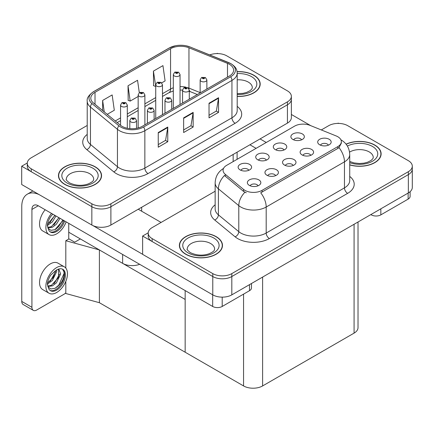 <?xml version="1.0" encoding="UTF-8"?>
<svg xmlns="http://www.w3.org/2000/svg" width="434" height="434" viewBox="0 0 434 434"><rect width="100%" height="100%" fill="white"/><g stroke="black" fill="none" stroke-linecap="round" stroke-linejoin="round"><path stroke-width="0.65" d="M139.656 264.301A13.465 7.774 180 0 1 122.632 263.34L68.74 232.228M291.371 96.364L291.371 117.619A13.465 7.774 0 0 1 287.427 123.12L110.887 225.04A13.465 7.774 0 0 1 91.845 225.04L21.7 184.542L21.7 166.217L91.845 206.714A13.465 7.774 0 0 0 110.887 206.714L287.427 104.795A13.465 7.774 0 0 0 291.371 99.294A13.465 7.774 0 0 1 287.427 104.795L110.887 206.714A13.465 7.774 0 0 1 91.845 206.714L31.221 171.718A13.465 7.774 0 0 1 27.277 166.217L27.277 163.287A13.465 7.774 0 0 0 31.221 168.783L91.845 203.785A13.465 7.774 0 0 0 110.887 203.785L287.427 101.86A13.465 7.774 0 0 0 291.371 96.364A13.465 7.774 0 0 0 287.427 90.869L226.803 55.867A13.465 7.774 0 0 0 209.752 54.917M217.792 53.594L217.282 53.301L216.772 53.594M27.288 162.994L21.7 166.217M65.816 268.12L65.816 240.729L68.995 238.895L74.708 242.194L80.355 238.933L74.708 242.194L68.74 238.749M99.397 302.704L99.397 249.93L185.161 299.444L185.161 352.218L99.397 302.704L65.816 293.503L65.816 281.362M65.816 240.729L99.397 249.93M293.21 165.484A4.042 2.333 0 0 0 292.125 164.35A4.042 2.333 0 0 0 288.143 163.759A4.042 2.333 0 0 0 285.328 165.484M294.03 159.587A6.732 3.89 0 0 0 285.398 159.153A6.732 3.89 0 0 0 283.169 163.981A6.732 3.89 0 0 0 284.509 165.083A6.732 3.89 0 0 0 295.364 163.981A6.732 3.89 0 0 0 294.03 159.587M266.389 160.151A4.042 2.333 0 0 0 265.304 159.018A4.042 2.333 0 0 0 261.322 158.426A4.042 2.333 0 0 0 258.507 160.151M267.208 154.254A6.732 3.89 0 0 0 258.583 153.82A6.732 3.89 0 0 0 256.353 158.649A6.732 3.89 0 0 0 257.688 159.75A6.732 3.89 0 0 0 268.543 158.649A6.732 3.89 0 0 0 267.208 154.254M275.623 175.64A4.042 2.333 0 0 0 274.543 174.501A4.042 2.333 0 0 0 270.561 173.909A4.042 2.333 0 0 0 267.745 175.64M276.447 169.737A6.732 3.89 0 0 0 267.816 169.303A6.732 3.89 0 0 0 265.586 174.137A6.732 3.89 0 0 0 266.921 175.233A6.732 3.89 0 0 0 277.782 174.137A6.732 3.89 0 0 0 276.447 169.737M258.04 185.79A4.042 2.333 0 0 0 256.955 184.651A4.042 2.333 0 0 0 252.979 184.059A4.042 2.333 0 0 0 250.158 185.79M258.859 179.888A6.732 3.89 0 0 0 250.234 179.454A6.732 3.89 0 0 0 248.004 184.287A6.732 3.89 0 0 0 249.338 185.389A6.732 3.89 0 0 0 260.199 184.287A6.732 3.89 0 0 0 258.859 179.888M310.793 155.334A4.042 2.333 0 0 0 309.708 154.195A4.042 2.333 0 0 0 305.726 153.603A4.042 2.333 0 0 0 302.91 155.334M311.612 149.432A6.732 3.89 0 0 0 302.986 148.998A6.732 3.89 0 0 0 300.757 153.831A6.732 3.89 0 0 0 302.091 154.933A6.732 3.89 0 0 0 312.947 153.831A6.732 3.89 0 0 0 311.612 149.432M328.375 145.184A4.042 2.333 0 0 0 327.29 144.045A4.042 2.333 0 0 0 323.314 143.453A4.042 2.333 0 0 0 320.493 145.184M329.194 139.281A6.732 3.89 0 0 0 320.569 138.847A6.732 3.89 0 0 0 318.339 143.681A6.732 3.89 0 0 0 319.674 144.777A6.732 3.89 0 0 0 330.534 143.681A6.732 3.89 0 0 0 329.194 139.281M301.554 139.851A4.042 2.333 0 0 0 300.474 138.712A4.042 2.333 0 0 0 296.493 138.12A4.042 2.333 0 0 0 293.677 139.851M302.379 133.949A6.732 3.89 0 0 0 293.747 133.515A6.732 3.89 0 0 0 291.518 138.348A6.732 3.89 0 0 0 292.852 139.444A6.732 3.89 0 0 0 303.713 138.348A6.732 3.89 0 0 0 302.379 133.949M283.972 150.001A4.042 2.333 0 0 0 282.887 148.862A4.042 2.333 0 0 0 278.91 148.276A4.042 2.333 0 0 0 276.089 150.001M284.791 144.099A6.732 3.89 0 0 0 276.165 143.665A6.732 3.89 0 0 0 273.935 148.499A6.732 3.89 0 0 0 275.27 149.6A6.732 3.89 0 0 0 286.131 148.499A6.732 3.89 0 0 0 284.791 144.099M248.807 170.307A4.042 2.333 0 0 0 247.722 169.168A4.042 2.333 0 0 0 243.74 168.576A4.042 2.333 0 0 0 240.924 170.307M249.626 164.405A6.732 3.89 0 0 0 240.995 163.971A6.732 3.89 0 0 0 238.765 168.804A6.732 3.89 0 0 0 240.105 169.9A6.732 3.89 0 0 0 250.96 168.804A6.732 3.89 0 0 0 249.626 164.405M337.798 136.732A12.119 6.998 0 0 0 336.182 135.951L310.044 125.383A12.119 6.998 0 0 0 294.523 126.169L226.624 165.365A12.119 6.998 0 0 0 223.076 170.312A12.119 6.998 0 0 0 225.268 174.327L243.572 189.419A12.119 6.998 0 0 0 262.065 190.352L337.798 146.627A12.119 6.998 0 0 0 341.346 141.679A12.119 6.998 0 0 0 337.798 136.732M338.721 123.413L338.211 123.12L337.701 123.413M148.216 232.808L142.629 236.036L212.774 276.534A13.465 7.774 0 0 0 231.816 276.534L408.356 174.609A13.465 7.774 0 0 0 412.3 169.114A13.465 7.774 0 0 1 408.356 174.609L231.816 276.534A13.465 7.774 0 0 1 212.774 276.534L152.15 241.532A13.465 7.774 0 0 1 148.206 236.036L148.206 233.107A13.465 7.774 0 0 0 152.15 238.602L212.774 273.604A13.465 7.774 0 0 0 231.816 273.604L408.356 171.68A13.465 7.774 0 0 0 412.3 166.184A13.465 7.774 0 0 0 408.356 160.683L347.732 125.686A13.465 7.774 0 0 0 328.69 125.686L321.317 129.94M142.629 236.036L142.629 254.362L212.774 294.86A13.465 7.774 0 0 0 231.816 294.86L408.356 192.935A13.465 7.774 0 0 0 412.3 187.439L412.3 166.184M358.023 221.996L358.023 327.627A13.465 7.774 180 0 1 354.079 333.122L262.608 385.934A13.465 7.774 180 0 1 243.561 385.934L185.161 352.218L185.161 290.574M237.203 96.446A21.548 12.44 0 0 0 260.188 84.033A21.548 12.44 0 0 0 253.879 75.234A21.548 12.44 0 0 0 237.083 71.626M95.241 166.824A21.548 12.44 0 0 0 71.762 164.128A21.548 12.44 0 0 0 58.46 175.618A21.548 12.44 0 0 0 64.769 184.417A21.548 12.44 0 0 0 88.254 187.114A21.548 12.44 0 0 0 101.551 175.618A21.548 12.44 0 0 0 95.241 166.824M58.682 176.763A21.548 12.44 0 0 0 58.612 177.083M229.407 64.297A14.365 8.295 180 0 1 233.611 70.162A14.365 8.295 180 0 1 229.407 76.021L142.314 126.305A14.365 8.295 180 0 1 120.386 125.198L93.408 102.956A14.365 8.295 180 0 1 90.809 98.198A14.365 8.295 180 0 1 95.019 92.333L170.562 48.716A14.365 8.295 180 0 1 188.958 47.789L227.487 63.364A14.365 8.295 180 0 1 229.407 64.297M230.676 63.565A16.161 9.331 0 0 0 228.517 62.518L189.989 46.943A16.161 9.331 0 0 0 186.105 45.787A16.161 9.331 0 0 0 175.331 45.787A16.161 9.331 0 0 0 169.293 47.984L93.749 91.601A16.161 9.331 0 0 0 91.937 103.547L118.916 125.795A16.161 9.331 0 0 0 143.583 127.037L230.676 76.758A16.161 9.331 0 0 0 230.676 63.565M158.247 132.538L158.247 147.197L167.768 141.701L167.768 127.043L158.247 132.538M158.247 144.598L165.576 140.361L167.73 127.525A3.591 2.072 -120 0 0 167.768 127.043M165.517 140.399L167.768 141.701M209.031 103.216L209.031 117.88L218.552 112.379L218.552 97.721L209.031 103.216M209.031 115.276L216.365 111.044L218.514 98.209A3.591 2.072 -120 0 0 218.552 97.721M216.3 111.082L218.552 112.379M183.636 117.88L183.636 132.538L193.157 127.043L193.157 112.379L183.636 117.88M183.636 129.934L190.971 125.703L193.119 112.867A3.591 2.072 -120 0 0 193.157 112.379M190.906 125.741L193.157 127.043M87.218 125.459L31.221 157.792A13.465 7.774 0 0 0 27.277 163.287M161.714 82.883L165.094 80.93L162.945 65.615L153.419 71.111L153.576 85.682M107.225 114.343L114.31 110.252L112.156 94.938L102.636 100.433L102.636 110.562M139.292 92.697L137.551 80.274L128.03 85.775L128.182 100.346M128.03 85.775L130.178 101.089L138.153 96.489M130.178 101.089L128.03 100.287M153.419 71.111L155.735 86.333M155.573 86.431L153.419 85.628M102.636 100.433L104.247 111.885M101.404 177.083A21.548 12.44 0 0 0 101.328 176.763M260.037 85.498A21.548 12.44 0 0 0 259.966 85.172M349.723 164.915A21.548 12.44 0 0 0 381.117 153.848A21.548 12.44 0 0 0 374.808 145.054A21.548 12.44 0 0 0 346.077 144.153M216.17 236.644A21.548 12.44 0 0 0 192.691 233.942A21.548 12.44 0 0 0 179.388 245.438A21.548 12.44 0 0 0 185.698 254.232A21.548 12.44 0 0 0 209.183 256.928A21.548 12.44 0 0 0 222.479 245.438A21.548 12.44 0 0 0 216.17 236.644M179.616 246.577A21.548 12.44 0 0 0 179.54 246.903M341.346 141.679L341.346 143.166L338.976 147.603L337.798 148.455L260.704 192.794A15.711 9.071 60 0 1 266.194 207.029A17.957 10.367 180 0 1 240.799 207.029A17.957 10.367 180 0 1 238.787 205.645L218.4 188.828A17.957 10.367 180 0 1 215.15 182.882L215.15 208.906A17.957 10.367 0 0 0 218.4 214.852L238.787 231.664A17.957 10.367 0 0 0 240.799 233.047A17.957 10.367 0 0 0 266.194 233.047L344.466 187.862A17.957 10.367 0 0 0 349.723 180.533L349.723 154.509A17.957 10.367 180 0 1 344.466 161.839A15.711 9.071 -120 0 0 338.976 147.603M246.29 192.794L243.572 191.416L224.454 175.499A15.711 10.508 129.5 0 0 218.4 188.828L218.4 214.852A4.486 3 -50.5 0 1 214.721 220.005A22.443 12.96 180 0 1 215.15 204.794M215.15 191.237L152.15 227.606A13.465 7.774 0 0 0 148.206 233.107M222.333 246.903A21.548 12.44 0 0 0 222.257 246.577M380.965 155.318A21.548 12.44 0 0 0 380.895 154.992M127.303 128.247L127.303 105.05A3.369 1.942 180 0 1 125.225 106.845A3.369 1.942 180 0 1 121.553 106.422A3.369 1.942 180 0 1 120.565 105.05L121.911 102.712A2.246 1.351 57.8 0 1 123.11 102.777A1.123 0.646 0 0 0 123.142 103.672A1.123 0.646 0 0 0 124.726 103.672A1.123 0.646 0 0 0 124.726 102.755A1.123 0.646 0 0 0 123.175 102.739L124.384 103.216L123.619 103.4L123.11 102.777M123.63 103.406L123.63 103.026M123.175 102.739A2.246 1.237 -117.9 0 0 122.128 102.587A2.246 1.237 -117.9 0 0 122.03 102.652M123.619 103.4L123.603 103.042M136.536 128.339L136.536 120.533A3.369 1.942 180 0 1 134.459 122.328A3.369 1.942 180 0 1 130.791 121.905A3.369 1.942 180 0 1 129.804 120.533L131.149 118.194A2.246 1.351 57.8 0 1 132.343 118.26A1.123 0.646 0 0 0 132.375 119.16A1.123 0.646 0 0 0 133.965 119.16A1.123 0.646 0 0 0 133.965 118.243A1.123 0.646 0 0 0 132.413 118.222L133.488 118.515L132.853 118.883L132.869 118.509M132.413 118.222A2.246 1.237 -117.9 0 0 131.361 118.07A2.246 1.237 -117.9 0 0 131.263 118.135M132.842 118.873L132.343 118.26M132.853 118.883L132.842 118.525M144.885 124.818L144.885 94.894A3.369 1.942 180 0 1 142.808 96.69A3.369 1.942 180 0 1 139.14 96.272A3.369 1.942 180 0 1 138.153 94.894L139.493 92.561A2.246 1.351 57.8 0 1 140.692 92.626A1.123 0.646 0 0 0 140.724 93.522A1.123 0.646 0 0 0 142.314 93.522A1.123 0.646 0 0 0 142.314 92.605A1.123 0.646 0 0 0 140.762 92.583L141.837 92.881L141.202 93.245L141.213 92.871M140.762 92.583A2.246 1.237 -117.9 0 0 139.71 92.437A2.246 1.237 -117.9 0 0 139.612 92.496M141.186 93.239L140.692 92.626M141.202 93.245L141.186 92.887M162.468 114.668L162.468 84.744A3.369 1.942 180 0 1 160.39 86.54A3.369 1.942 180 0 1 156.723 86.116A3.369 1.942 180 0 1 155.735 84.744L157.081 82.406A2.246 1.351 57.8 0 1 158.274 82.471A1.123 0.646 0 0 0 158.307 83.371A1.123 0.646 0 0 0 159.896 83.371A1.123 0.646 0 0 0 159.896 82.455A1.123 0.646 0 0 0 158.345 82.433L159.549 82.91L158.784 83.095L158.274 82.471M158.801 83.1L158.801 82.72M158.345 82.433A2.246 1.237 -117.9 0 0 157.292 82.281A2.246 1.237 -117.9 0 0 157.195 82.346M158.773 83.084L158.773 82.737M180.05 104.518L180.05 74.594A3.369 1.942 180 0 1 177.973 76.389A3.369 1.942 180 0 1 174.305 75.966A3.369 1.942 180 0 1 173.318 74.594L174.663 72.256A2.246 1.351 57.8 0 1 175.857 72.321A1.123 0.646 0 0 0 175.895 73.216A1.123 0.646 0 0 0 177.479 73.216A1.123 0.646 0 0 0 177.479 72.299A1.123 0.646 0 0 0 175.927 72.283L177.137 72.76L176.367 72.945L175.857 72.321M176.383 72.95L176.383 72.57M175.927 72.283A2.246 1.237 -117.9 0 0 174.88 72.131A2.246 1.237 -117.9 0 0 174.777 72.196M176.367 72.945L176.356 72.587M154.119 119.491L154.119 110.382A3.369 1.942 180 0 1 152.041 112.178A3.369 1.942 180 0 1 148.374 111.755A3.369 1.942 180 0 1 147.386 110.382L148.732 108.044A2.246 1.351 57.8 0 1 149.925 108.109A1.123 0.646 0 0 0 149.963 109.005A1.123 0.646 0 0 0 151.547 109.005A1.123 0.646 0 0 0 151.547 108.088A1.123 0.646 0 0 0 149.996 108.071L151.206 108.549L150.435 108.733L149.925 108.109M150.452 108.739L150.452 108.359M149.996 108.071A2.246 1.237 -117.9 0 0 148.949 107.92A2.246 1.237 -117.9 0 0 148.846 107.985M150.424 108.722L150.424 108.375M171.707 109.335L171.707 100.227A3.369 1.942 180 0 1 169.629 102.023A3.369 1.942 180 0 1 165.956 101.605A3.369 1.942 180 0 1 164.974 100.227L166.314 97.894A2.246 1.351 57.8 0 1 167.513 97.959A1.123 0.646 0 0 0 167.546 98.854A1.123 0.646 0 0 0 169.13 98.854A1.123 0.646 0 0 0 169.13 97.938A1.123 0.646 0 0 0 167.578 97.916L168.788 98.393L168.023 98.578L167.513 97.959M168.034 98.589L168.034 98.203M167.578 97.916A2.246 1.237 -117.9 0 0 166.531 97.769A2.246 1.237 -117.9 0 0 166.434 97.829M168.023 98.578L168.007 98.22M189.289 99.185L189.289 90.077A3.369 1.942 180 0 1 187.211 91.872A3.369 1.942 180 0 1 183.544 91.449A3.369 1.942 180 0 1 182.557 90.077L183.897 87.739A2.246 1.351 57.8 0 1 185.096 87.804A1.123 0.646 0 0 0 185.128 88.704A1.123 0.646 0 0 0 186.718 88.704A1.123 0.646 0 0 0 186.718 87.787A1.123 0.646 0 0 0 185.166 87.766L186.24 88.059L185.606 88.427L185.622 88.053M185.166 87.766A2.246 1.237 -117.9 0 0 184.114 87.614A2.246 1.237 -117.9 0 0 184.016 87.679M185.589 88.417L185.096 87.804M185.606 88.427L185.589 88.069M206.872 89.035L206.872 79.927A3.369 1.942 180 0 1 204.794 81.722A3.369 1.942 180 0 1 201.126 81.299A3.369 1.942 180 0 1 200.139 79.927L201.484 77.588A2.246 1.351 57.8 0 1 202.678 77.653A1.123 0.646 0 0 0 202.711 78.549A1.123 0.646 0 0 0 204.3 78.549A1.123 0.646 0 0 0 204.3 77.632A1.123 0.646 0 0 0 202.749 77.615L203.823 77.908L203.188 78.277L203.204 77.903M202.749 77.615A2.246 1.237 -117.9 0 0 201.696 77.464A2.246 1.237 -117.9 0 0 201.598 77.529M203.177 78.266L202.678 77.653M203.188 78.277L203.177 77.919M380.835 208.825L380.835 214.873L408.134 199.114L408.134 193.065M310.787 125.686L291.371 114.473M266.254 142.488L260.069 138.913M410.108 191.692L410.108 196.363A6.732 3.89 180 0 1 408.134 199.114M380.835 214.873A6.732 3.89 180 0 1 371.314 214.873L371.314 214.32M249.908 144.777L256.098 148.352M370.837 214.597L371.314 214.873M222.203 297.138L222.203 306.458L249.496 290.699L249.496 284.655M161.101 222.441L138.251 209.248M142.629 254.286L93.006 225.637M31.921 307.288A6.732 3.89 120 0 0 33.315 310.37L23.159 304.505A6.732 3.89 -60 0 1 21.765 301.424L31.921 307.288L31.921 209.432A8.978 5.181 60 0 1 33.781 205.32A8.978 5.181 60 0 1 38.268 205.765L212.682 306.458L212.682 294.805M39.255 194.676A26.93 15.548 -120 0 0 27.342 194.166A26.93 15.548 -120 0 0 21.765 206.497L21.765 301.424M33.315 310.37A6.732 3.89 120 0 0 36.684 310.033L63.977 294.274A6.732 3.89 120 0 0 65.816 292.787M68.74 239.042L68.74 223.358M251.47 283.516L251.47 287.954A6.732 3.89 180 0 1 249.496 290.699M222.203 306.458A6.732 3.89 180 0 1 212.682 306.458M64.308 266.801L57.961 263.134A15.261 8.81 120 0 0 50.328 263.894A15.261 8.81 120 0 0 40.357 277.342A15.261 8.81 120 0 0 42.7 289.57L49.047 293.238A15.261 8.81 120 0 0 56.675 292.478A15.261 8.81 120 0 0 66.646 279.029A15.261 8.81 120 0 0 64.308 266.801A15.261 8.81 120 0 0 56.675 267.556A15.261 8.81 120 0 0 46.709 281.004A15.261 8.81 120 0 0 49.047 293.238M62.539 269.167L64.248 272.378C64.303 279.029 61.221 284.335 55.004 288.295L50.886 288.968L47.946 286.863M56.675 290.096A12.342 7.128 120 0 0 64.742 279.219A12.342 7.128 120 0 0 62.849 269.33A12.342 7.128 120 0 0 56.675 269.937A12.342 7.128 120 0 0 55.671 270.588L50.68 275.189C48.776 278.172 47.675 281.194 47.371 284.248L48.89 289.071A12.342 7.128 120 0 0 50.507 290.709A12.342 7.128 120 0 0 56.675 290.096M50.046 290.4A12.342 7.128 120 0 0 55.726 289.549A12.342 7.128 120 0 0 64.248 272.378M56.566 270.008L56.61 271.695L52.351 280.554L47.631 283.879M55.623 270.615L53.236 277.521L47.691 282.822M57.934 269.319L59.051 269.671L60.641 274.022L56.382 282.881L52.46 285.865L47.859 286.494M58.509 269.438L58.579 277.413L51.451 285.284L47.783 286.077M48.89 289.071L47.648 284.883L47.876 281.422M63.972 271.201L64.08 273.491L58.731 285.16L55.037 288.36M59.566 274.066L54.7 282.832L53.783 283.793M55.536 271.738L50.669 280.505L49.753 281.465M45.169 209.747A15.261 8.81 120 0 0 42.7 230.931L49.047 234.593A15.261 8.81 120 0 0 56.675 233.839A15.261 8.81 120 0 0 66.152 221.866M51.516 213.414A15.261 8.81 120 0 0 49.047 234.593M47.876 222.783L47.648 226.244L48.89 230.432A12.342 7.128 120 0 0 50.507 232.065A12.342 7.128 120 0 0 56.675 231.458A12.342 7.128 120 0 0 64.617 220.977M50.046 231.761A12.342 7.128 120 0 0 55.726 230.904A12.342 7.128 120 0 0 63.668 220.429M63.223 220.174L55.004 229.657L50.886 230.329L47.946 228.224M55.97 215.986L52.351 221.91L47.631 225.235M54.961 215.4L47.691 224.183M60 218.313L56.382 224.237L52.46 227.226L47.859 227.855M58.991 217.727L51.451 226.646L47.783 227.438M48.89 230.432L47.371 225.609C47.675 222.55 48.776 219.528 50.68 216.544L52.78 214.141M62.849 219.957L58.731 226.521L55.514 229.402M58.818 217.629L53.783 225.154M54.787 215.302L49.753 222.826M237.105 71.756A21.32 12.309 180 0 1 253.716 75.326A21.32 12.309 180 0 1 259.966 84.033A21.32 12.309 180 0 1 237.203 96.315M216.013 236.731A21.32 12.309 180 0 1 222.257 245.438A21.32 12.309 180 0 1 209.096 256.809A21.32 12.309 180 0 1 185.861 254.14A21.32 12.309 180 0 1 179.616 245.438A21.32 12.309 180 0 1 192.777 234.067A21.32 12.309 180 0 1 216.013 236.731M95.084 166.916A21.32 12.309 180 0 1 101.328 175.618A21.32 12.309 180 0 1 88.167 186.994A21.32 12.309 180 0 1 64.932 184.325A21.32 12.309 180 0 1 58.682 175.618A21.32 12.309 180 0 1 71.849 164.247A21.32 12.309 180 0 1 95.084 166.916M346.169 144.272A21.32 12.309 180 0 1 374.651 145.146A21.32 12.309 180 0 1 380.895 153.848A21.32 12.309 180 0 1 349.723 164.768M122.632 263.34L122.632 254.47M91.845 225.04L91.845 203.785M287.427 123.12L287.427 101.86M110.887 225.04L110.887 203.785M233.15 161.6L233.15 154.455M141.679 211.222L141.679 207.268M408.356 192.935L408.356 171.68M231.816 294.86L231.816 273.604M212.774 294.86L212.774 273.604M354.079 333.122L354.079 224.275M262.608 385.934L262.608 277.087M243.561 385.934L243.561 294.127M225.268 174.327L225.268 176.323M243.572 189.419L243.572 191.416M262.065 190.352L262.065 192.181M337.798 146.627L337.798 148.455M237.203 106.363A22.443 12.96 180 0 1 235.119 123.299L148.027 173.584A4.486 2.593 60 0 1 144.853 168.088L231.946 117.804A17.957 10.367 0 0 0 237.203 110.475L237.203 73.091A17.957 10.367 180 0 1 231.946 80.42A4.486 2.593 -120 0 0 230.676 76.758M148.027 173.584A22.443 12.96 180 0 1 116.285 173.584A22.443 12.96 180 0 1 113.768 171.853L86.789 149.611A22.443 12.96 180 0 1 87.218 134.404M119.458 168.088A17.957 10.367 0 0 0 144.853 168.088L144.853 130.705A17.957 10.367 180 0 1 117.446 129.321L90.467 107.073A17.957 10.367 180 0 1 87.218 101.127L87.218 138.511A17.957 10.367 0 0 0 90.467 144.457L117.446 166.705A17.957 10.367 0 0 0 119.458 168.088M228.799 62.632A4.486 2.099 112 0 0 228.653 62.561A4.486 2.099 112 0 0 228.517 62.518M175.331 45.787L168.951 48.131A4.486 2.593 60 0 1 169.293 47.984M93.749 91.601A4.486 2.593 -120 0 0 93.408 91.742C88.726 95.127 86.664 98.258 87.218 101.127M91.937 103.547A4.486 3 129.5 0 0 90.467 107.073L90.467 144.457A4.486 3 -50.5 0 1 86.789 149.611M118.916 125.795A4.486 3 129.5 0 0 117.446 129.321L117.446 166.705A4.486 3 -50.5 0 1 113.768 171.853M143.583 127.037A4.486 2.593 60 0 1 144.853 130.705L231.946 80.42L231.946 117.804A4.486 2.593 60 0 0 235.119 123.299M31.221 168.783L31.221 171.718M95.019 92.333L95.019 104.279M227.487 63.364L227.487 77.133M188.958 47.789L188.958 88.102A14.365 8.295 0 0 0 187.917 87.722M200.139 92.626L188.958 88.102A8.078 3.781 -68 0 0 188.991 88.856M185.996 87.185A14.365 8.295 0 0 0 180.05 86.616M173.318 87.787A14.365 8.295 0 0 0 170.562 89.035L162.468 93.706M170.562 48.716L170.562 89.035A8.078 4.665 60 0 1 168.886 92.735L162.468 96.44M155.735 97.596L144.885 103.856M138.153 107.746L127.303 114.012M120.565 117.896L115.254 120.967M197.362 94.525L190.564 91.775A8.078 3.781 -68 0 1 189.289 90.283M183.636 118.341L193.119 112.867M209.031 103.683L218.514 98.209M158.247 133.005L167.73 127.525M269.368 238.548A4.486 2.593 60 0 1 266.194 233.047L266.194 207.029L344.466 161.839L344.466 187.862A4.486 2.593 60 0 0 347.639 193.358L269.368 238.548A22.443 12.96 180 0 1 237.626 238.548A22.443 12.96 180 0 1 235.114 236.818L214.721 220.005M244.912 192.246A15.711 10.508 129.5 0 0 238.787 205.645L238.787 231.664A4.486 3 -50.5 0 1 235.114 236.818M349.723 176.421A22.443 12.96 180 0 1 347.639 193.358M152.15 238.602L152.15 241.532M38.268 205.765L31.921 209.432M237.203 93.668L243.029 93.337L246.696 92.393L250.244 90.587L252.013 88.753L252.333 87.695A13.693 7.904 0 0 0 248.324 82.107A13.693 7.904 0 0 0 237.203 79.834M237.203 73.568A18.179 10.497 180 0 1 251.498 76.612A18.179 10.497 180 0 1 255.149 88.427A18.179 10.497 180 0 1 237.203 94.493M214.624 249.1A13.693 7.904 0 0 0 210.615 243.512A13.693 7.904 0 0 0 195.696 241.798A13.693 7.904 0 0 0 187.244 249.1C186.539 249.214 187.564 250.391 190.325 252.637C196.553 255.507 202.776 255.892 208.987 253.803C215.508 250.944 214.146 249.772 214.624 249.1M213.788 238.016A18.179 10.497 180 0 1 213.788 252.859A18.179 10.497 180 0 1 188.079 252.859A18.179 10.497 180 0 1 188.079 238.016A18.179 10.497 180 0 1 213.788 238.016M93.695 179.285A13.693 7.904 0 0 0 89.686 173.698A13.693 7.904 0 0 0 74.767 171.983A13.693 7.904 0 0 0 66.315 179.285C65.61 179.394 66.635 180.571 69.397 182.817C75.624 185.687 81.847 186.077 88.059 183.983C94.574 181.124 93.218 179.958 93.695 179.285M92.86 168.197A18.179 10.497 180 0 1 92.86 183.039A18.179 10.497 180 0 1 67.151 183.039A18.179 10.497 180 0 1 67.151 168.197A18.179 10.497 180 0 1 92.86 168.197M349.723 161.453L353.976 162.918L359.39 163.52L363.958 163.157L367.625 162.213L371.173 160.406L372.942 158.573L373.262 157.515A13.693 7.904 0 0 0 369.253 151.927A13.693 7.904 0 0 0 349.549 152.128M347.395 146.057A18.179 10.497 180 0 1 372.426 146.426A18.179 10.497 180 0 1 373.717 160.439A18.179 10.497 180 0 1 349.723 162.669M237.094 159.321L237.094 152.177M237.203 73.091C236.904 70.004 236.655 67.465 231.018 63.706L190.125 46.986L186.105 45.787M168.951 48.131L93.408 91.742M190.564 91.775L189.289 91.308M182.557 103.07L182.557 90.077L180.05 90.028M173.318 90.961L168.886 92.735M155.735 100.325L144.885 106.59M138.153 110.48L127.303 116.741M120.565 120.63L117.202 122.572M349.723 154.509C349.419 148.054 346.582 143.215 341.211 139.987L340.912 139.819M223.662 168.365C218.291 171.587 215.454 176.426 215.15 182.882M127.303 105.05L125.849 102.646L122.128 102.587M120.565 125.345L120.565 105.05M136.536 120.533L135.088 118.129L131.361 118.07M129.804 128.621L129.804 120.533M144.885 94.894L143.432 92.496L139.71 92.437M138.153 127.976L138.153 94.894M162.468 84.744L161.019 82.341L157.292 82.281M155.735 118.558L155.735 84.744M180.05 74.594L178.602 72.19L174.88 72.131M173.318 108.402L173.318 74.594M154.119 110.382L152.67 107.979L148.949 107.92M147.386 123.375L147.386 110.382M171.707 100.227L170.253 97.829L166.531 97.769M164.974 113.225L164.974 100.227M189.289 90.077L187.841 87.673L184.114 87.614M206.872 79.927L205.423 77.523L201.696 77.464M200.139 92.919L200.139 79.927M27.342 194.166L32.854 190.987M259.966 84.033L259.966 85.823M222.257 245.438L222.257 247.228M179.616 245.438L179.616 247.228M101.328 175.618L101.328 177.408M58.682 175.618L58.682 177.408M380.895 153.848L380.895 155.638"/></g></svg>
